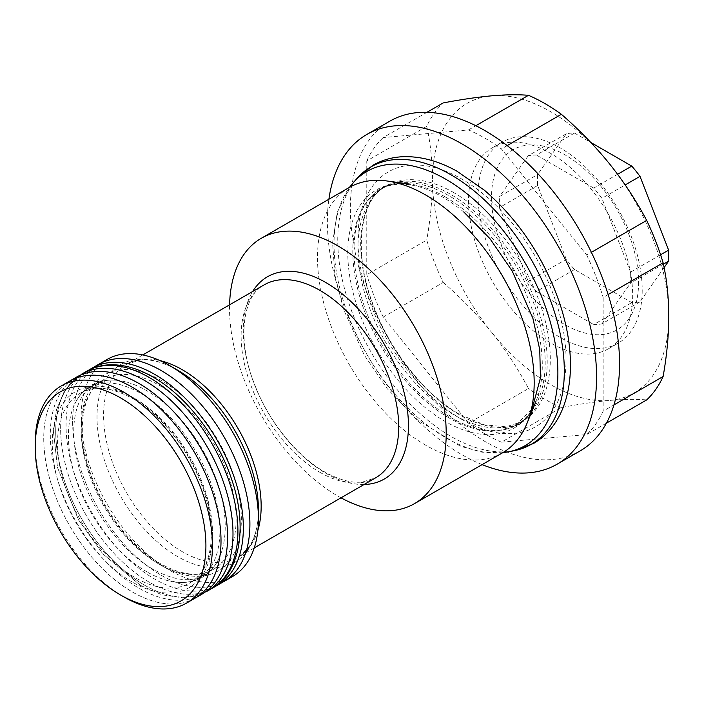<?xml version="1.0" encoding="UTF-8"?>
<svg xmlns="http://www.w3.org/2000/svg" width="704" height="704" viewBox="0 0 704 704"><rect width="100%" height="100%" fill="white"/><g stroke="black" fill="none" stroke-linecap="round" stroke-linejoin="round"><path stroke-width="0.53" stroke-dasharray="3.52 2.64" d="M429.141 402.274A136.629 78.883 60 0 1 367.893 200.473A136.629 78.883 60 0 1 399.775 181.667A136.629 78.883 60 0 1 472.058 209.502A136.629 78.883 60 0 1 532.761 412.016A136.629 78.883 60 0 1 500.535 430.223A136.629 78.883 60 0 1 429.141 402.274M146.819 571.798A110.871 64.011 60 0 1 75.117 403.278A110.871 64.011 60 0 1 115.122 380.178A110.871 64.011 60 0 1 146.819 390.746A110.871 64.011 60 0 1 218.522 559.275A110.871 64.011 60 0 1 178.517 582.366A110.871 64.011 60 0 1 146.819 571.798A110.871 64.011 -120 0 0 178.517 582.366A110.871 64.011 -120 0 0 218.522 559.275A110.871 64.011 -120 0 0 146.819 390.746A110.871 64.011 -120 0 0 115.122 380.178A110.871 64.011 -120 0 0 75.117 403.278A110.871 64.011 -120 0 0 146.819 571.798M201.617 594.378A125.356 72.371 60 0 1 105.019 560.798A125.356 72.371 60 0 1 50.301 434.65A125.356 72.371 60 0 1 76.261 377.265M195.052 598.171A125.356 72.371 60 0 1 98.454 564.59A125.356 72.371 60 0 1 43.736 438.442A125.356 72.371 60 0 1 69.696 381.058A125.356 72.371 60 0 0 50.486 481.501A125.356 72.371 60 0 0 132.37 591.967A125.356 72.371 60 0 0 195.052 598.171M223.942 581.495A125.356 72.371 60 0 1 127.345 547.906A125.356 72.371 60 0 1 72.626 421.758A125.356 72.371 60 0 1 98.586 364.373A125.356 72.371 60 0 0 79.376 464.825A125.356 72.371 60 0 0 161.26 575.282A125.356 72.371 60 0 0 223.942 581.495M214.694 586.705A125.356 72.371 60 0 1 119.064 549.868A125.356 72.371 60 0 1 66.062 425.55A125.356 72.371 60 0 1 89.443 369.776M638.598 282.26A103.998 60.042 60 0 1 565.057 324.72A103.998 60.042 60 0 1 491.524 197.349A103.998 60.042 60 0 1 565.057 154.889A103.998 60.042 60 0 1 638.598 282.26M642.206 290.03A116.072 67.012 60 0 1 618.165 343.165A116.072 67.012 60 0 1 528.722 312.074A116.072 67.012 60 0 1 478.06 195.263A116.072 67.012 60 0 1 502.102 142.129A116.072 67.012 60 0 1 591.536 173.228A116.072 67.012 60 0 1 642.206 290.03M660.581 254.769L630.546 272.114A92.858 53.61 60 0 1 630.722 277.71A92.858 53.61 60 0 1 630.546 283.105L663.397 264.141M468.547 200.763A116.072 67.012 -120 0 0 519.209 317.566A116.072 67.012 -120 0 0 608.652 348.665A116.072 67.012 -120 0 0 632.685 295.53A116.072 67.012 -120 0 0 582.023 178.719A116.072 67.012 -120 0 0 492.58 147.629A116.072 67.012 -120 0 0 468.547 200.763M482.099 464.614A190.353 109.903 60 0 1 461.974 454.74A190.353 109.903 60 0 1 328.891 199.241M580.131 450.903A190.353 109.903 60 0 1 484.959 441.47A190.353 109.903 60 0 1 360.606 273.733A190.353 109.903 60 0 1 389.778 121.202M502.445 452.866A153.208 88.458 60 0 1 425.841 445.28A153.208 88.458 60 0 1 325.75 310.27A153.208 88.458 60 0 1 349.237 187.502M341.009 497.825A153.208 88.458 60 0 1 337.876 496.065A153.208 88.458 60 0 1 229.583 304.823M232.478 576.567A125.356 72.371 60 0 1 169.796 570.354A125.356 72.371 60 0 1 87.912 459.897A125.356 72.371 60 0 1 107.122 359.445M606.417 423.157L586.696 434.544L501.406 442.165L561.378 407.537C579.198 404.131 595.311 401.764 609.708 400.444A167.138 96.501 60 0 1 550.616 384.613A167.138 96.501 60 0 1 491.524 332.209C505.78 350.09 518.1 368.861 528.484 388.546L468.512 423.174L383.222 317.064L443.194 282.445A181.069 104.535 60 0 1 426.747 240.055L366.775 274.683L366.775 160.952L426.747 126.333A181.069 104.535 60 0 1 443.194 102.934M561.378 407.537A181.069 104.535 60 0 1 544.931 399.265A181.069 104.535 60 0 1 528.484 388.546M426.95 112.314L383.222 137.562L468.512 129.941A181.069 104.535 60 0 1 484.959 138.213A181.069 104.535 60 0 1 501.406 148.931L586.696 255.033L591.378 252.331M468.512 129.941L475.825 125.717M501.406 442.165A181.069 104.535 60 0 1 468.512 423.174M608.142 294.536L603.143 297.422L603.143 411.145L613.95 404.906M603.143 411.145A181.069 104.535 60 0 1 586.696 434.544M586.696 255.033A181.069 104.535 60 0 1 603.143 297.422M507.179 145.596L501.406 148.931M366.775 160.952A181.069 104.535 60 0 1 383.222 137.562M383.222 317.064A181.069 104.535 60 0 1 366.775 274.683M426.747 126.333C430.443 142.833 432.335 160.697 432.432 179.907A167.138 96.501 60 0 1 491.524 95.841A167.138 96.501 60 0 1 609.708 164.076A167.138 96.501 60 0 1 668.8 316.378A167.138 96.501 60 0 1 609.708 400.444C623.964 399.212 636.284 399.036 646.668 399.916M443.194 282.445C461.014 297.845 477.127 314.442 491.524 332.209A167.138 96.501 60 0 1 432.432 179.907C432.353 199.065 430.461 219.111 426.747 240.055M123.834 596.895A125.356 72.371 60 0 1 35.2 443.362M664.101 267.564L640.006 301.84A92.858 53.61 60 0 1 631.761 302.579L574.526 269.526A92.858 53.61 60 0 1 566.28 259.274L537.654 185.504A92.858 53.61 60 0 1 537.654 174.513L566.28 133.795A92.858 53.61 60 0 1 574.526 133.056L590.85 142.49M640.006 301.84L601.929 323.822A92.858 53.61 60 0 1 593.683 324.562L631.761 302.579M574.526 269.526L536.439 291.518A92.858 53.61 60 0 1 528.194 281.257L566.28 259.274M537.654 185.504L499.576 207.495A92.858 53.61 60 0 1 499.576 196.495L537.654 174.513M566.28 133.795L528.194 155.786A92.858 53.61 60 0 1 536.439 155.047L574.526 133.056M617.602 174.284L593.683 188.091A92.858 53.61 60 0 1 601.929 198.352L625.196 184.914M601.929 323.822L630.546 283.105M630.546 272.114L601.929 198.352M593.683 188.091L536.439 155.047M528.194 155.786L499.576 196.495M499.576 207.495L528.194 281.257M536.439 291.518L593.683 324.562M508.666 451.818A158.286 91.388 60 0 1 421.098 420.226A158.286 91.388 60 0 1 353.258 182.626M514.51 450.63A160.204 92.497 60 0 1 425.876 418.651A160.204 92.497 60 0 1 357.201 178.174M86.601 371.29A125.356 72.371 -120 0 0 67.39 471.742A125.356 72.371 -120 0 0 149.283 582.199A125.356 72.371 -120 0 0 211.957 588.412A125.356 72.371 -120 0 1 149.283 582.199A125.356 72.371 -120 0 1 67.39 471.742A125.356 72.371 -120 0 1 86.601 371.29M144.355 585.05A125.356 72.371 -120 0 0 207.029 591.254A125.356 72.371 -120 0 1 144.355 585.05A125.356 72.371 -120 0 1 62.462 474.584A125.356 72.371 -120 0 1 81.682 374.132A125.356 72.371 -120 0 0 62.462 474.584A125.356 72.371 -120 0 0 144.355 585.05M454.098 192.799A136.03 78.54 -120 0 0 386.082 186.058A136.03 78.54 -120 0 0 365.235 295.064A136.03 78.54 -120 0 0 454.098 414.938A136.03 78.54 -120 0 0 522.113 421.678A136.03 78.54 -120 0 0 542.969 312.673A136.03 78.54 -120 0 0 454.098 192.799M461.974 419.487A147.171 84.973 60 0 1 357.914 239.237A147.171 84.973 60 0 1 461.974 179.15A147.171 84.973 60 0 1 566.042 359.401A147.171 84.973 60 0 1 461.974 419.487M445.051 196.803A137.526 79.402 -120 0 0 410.353 184.166A137.526 79.402 -120 0 0 349.413 274.252A137.526 79.402 -120 0 0 445.051 421.379A137.526 79.402 -120 0 0 535.894 401.606A137.526 79.402 -120 0 0 445.051 196.803M448.985 417.886A136.03 78.54 60 0 1 360.122 298.012A136.03 78.54 60 0 1 380.97 189.006A136.03 78.54 60 0 1 448.985 195.747A136.03 78.54 60 0 1 537.856 315.621A136.03 78.54 60 0 1 517 424.626A136.03 78.54 60 0 1 448.985 417.886M142.798 354.93L126.658 364.25L139.814 360.07C150.77 358.82 163.407 362.208 177.725 370.234A114.145 65.903 -120 0 0 97.011 416.83A114.145 65.903 -120 0 0 177.725 556.626A114.145 65.903 -120 0 0 258.438 510.03C258.227 526.442 254.839 539.079 248.283 547.941L238.075 557.251A111.426 64.328 60 0 1 182.371 551.725A111.426 64.328 60 0 1 109.578 453.543A111.426 64.328 60 0 1 126.658 364.25A111.426 64.328 60 0 1 159.887 360.571M257.884 530.306A111.426 64.328 60 0 1 238.075 557.251L254.223 547.923M319.915 472.314A111.426 64.328 -120 0 0 375.628 477.84L362.569 482.002C351.595 483.287 338.923 479.908 324.553 471.856C296.789 456.201 268.567 421.256 254.619 384.516C236.042 338.466 243.285 294.95 264.202 284.838A111.426 64.328 -120 0 0 247.122 374.132A111.426 64.328 -120 0 0 319.915 472.314M158.638 563.913A109.569 63.263 60 0 1 87.058 467.359A109.569 63.263 60 0 1 103.858 379.562A109.569 63.263 60 0 1 158.638 384.991A109.569 63.263 60 0 1 230.217 481.536A109.569 63.263 60 0 1 213.418 569.342A109.569 63.263 60 0 1 158.638 563.913M161.26 565.426A113.282 65.402 60 0 1 81.162 426.686A113.282 65.402 60 0 1 161.26 380.442A113.282 65.402 60 0 1 241.366 519.182A113.282 65.402 60 0 1 161.26 565.426M135.001 398.631A109.569 63.263 60 0 1 206.58 495.185A109.569 63.263 60 0 1 189.781 582.982A109.569 63.263 60 0 1 135.001 577.562A109.569 63.263 60 0 1 63.422 481.008A109.569 63.263 60 0 1 80.221 393.21A109.569 63.263 60 0 1 135.001 398.631M132.37 582.111A113.282 65.402 60 0 1 52.272 443.362A113.282 65.402 60 0 1 132.37 397.118A113.282 65.402 60 0 1 212.476 535.858A113.282 65.402 60 0 1 132.37 582.111M364.082 484.502A116.785 67.426 60 0 1 325.864 473.255A116.785 67.426 60 0 1 252.666 291.5M532.761 412.016L521.294 422.145C508.411 429.906 491.102 429.176 469.374 419.936C458.955 415.193 448.466 408.399 437.897 399.564C405.724 371.536 382.642 335.975 368.658 292.873C362.111 271.119 359.603 251.337 361.134 233.517C363.862 209.581 371.906 193.917 385.264 186.534L399.775 181.667M502.621 452.769L481.932 452.188L460.451 446.248L417.604 419.98L387.2 388.678L364.214 354.983L343.605 309.514L334.937 275.334L332.587 242.889L337.251 212.388L349.404 187.396M367.893 200.473L380.01 189.561C388.388 184.606 398.816 183.093 411.277 185.029C427.856 187.801 445.394 196.821 463.892 212.089M531.362 409.42L516.05 425.181L500.535 430.223M94.266 384.56L83.644 394.363C78.522 401.465 75.346 410.978 74.131 422.893C73.163 433.118 73.902 444.33 76.349 456.509C84.656 500.641 118.554 550.158 153.111 569.316C174.275 580.782 191.338 582.727 204.301 575.142C210.153 571.806 214.896 566.518 218.522 559.275C214.896 566.518 210.153 571.806 204.301 575.142C191.338 582.727 174.275 580.782 153.111 569.316C118.554 550.158 84.656 500.641 76.349 456.509C73.902 444.33 73.163 433.118 74.131 422.893C75.346 410.978 78.522 401.465 83.644 394.363L94.266 384.56C100.082 381.154 107.043 379.694 115.122 380.178C107.043 379.694 100.082 381.154 94.266 384.56M89.338 387.402C83.477 390.746 78.742 396.035 75.117 403.278C78.742 396.035 83.477 390.746 89.338 387.402L103.145 383.108C114.11 381.999 126.57 385.378 140.527 393.237C175.085 412.386 208.982 461.903 217.29 506.035C219.736 518.214 220.475 529.426 219.507 539.651C218.293 551.566 215.116 561.079 209.994 568.181L199.373 577.984C193.547 581.39 186.595 582.85 178.517 582.366C186.595 582.85 193.547 581.39 199.373 577.984L209.994 568.181C215.116 561.079 218.293 551.566 219.507 539.651C220.475 529.426 219.736 518.214 217.29 506.035C208.982 461.903 175.085 412.386 140.527 393.237C126.57 385.378 114.11 381.999 103.145 383.108L89.338 387.402M140.527 585.429L162.026 594.818L182.882 597.784L204.186 592.768L182.882 597.784L162.026 594.818L140.527 585.429L102.793 553.819L78.417 519.693L57.552 467.623L53.504 432.168L56.47 409.816L64.39 391.09L78.945 375.839L64.39 391.09L56.47 409.816L53.504 432.168L57.552 467.623L78.417 519.693L102.793 553.819L140.527 585.429M608.652 348.665L618.165 343.165M410.353 184.166C398.719 182.697 388.925 184.316 380.97 189.006L386.082 186.058C360.615 198.449 351.762 250.932 373.912 306.715C390.79 351.921 425.48 395.111 459.668 414.383L484.326 424.838L505.947 426.8L522.113 421.678L517 424.626C525.043 420.086 531.344 412.412 535.894 401.606M103.858 379.562C81.136 391.362 74.897 434.104 92.374 478.377C105.767 514.166 133.038 548.214 160.494 563.728C181.694 575.406 199.329 577.271 213.418 569.342L189.781 582.982C210.549 571.982 217.906 535.216 204.846 494.525C193.019 455.268 163.319 415.774 133.144 398.816C111.945 387.138 94.31 385.273 80.221 393.21L103.858 379.562M492.58 147.629L502.102 142.129"/><path stroke-width="1.06" d="M35.2 447.154A120.71 69.696 60 0 1 120.551 397.874A120.71 69.696 60 0 1 205.911 545.714A120.71 69.696 60 0 1 120.551 594.994A120.71 69.696 60 0 1 35.2 447.154L35.2 443.362A125.356 72.371 60 0 1 61.16 385.986L76.261 377.265A125.356 72.371 60 0 1 172.858 410.846A125.356 72.371 60 0 1 227.577 536.994A125.356 72.371 60 0 1 201.617 594.378L195.052 598.171A125.356 72.371 60 0 0 221.012 540.786A125.356 72.371 60 0 0 166.294 414.638A125.356 72.371 60 0 0 69.696 381.058A125.356 72.371 60 0 1 132.37 387.262A125.356 72.371 60 0 1 214.262 497.728A125.356 72.371 60 0 1 195.052 598.171L186.516 603.099A125.356 72.371 60 0 1 123.842 596.895A125.356 72.371 60 0 1 123.834 596.895L120.551 594.994L123.842 596.895M258.438 519.182L258.438 510.03A114.145 65.903 -120 0 0 177.725 370.234L169.796 365.658A125.356 72.371 60 0 1 258.438 519.182A125.356 72.371 60 0 1 232.478 576.567L223.942 581.495A125.356 72.371 60 0 0 243.153 481.043A125.356 72.371 60 0 0 161.26 370.586A125.356 72.371 60 0 0 98.586 364.373A125.356 72.371 60 0 1 195.184 397.954A125.356 72.371 60 0 1 249.902 524.11A125.356 72.371 60 0 1 223.942 581.495L217.378 585.288A125.356 72.371 60 0 1 214.694 586.705M89.443 369.776A125.356 72.371 60 0 1 92.022 368.166A125.356 72.371 60 0 1 188.619 401.746A125.356 72.371 60 0 1 243.338 527.903A125.356 72.371 60 0 1 217.378 585.288M590.85 142.49L631.761 166.109A92.858 53.61 60 0 1 640.006 176.361L668.624 250.131A92.858 53.61 60 0 1 668.8 255.728A92.858 53.61 60 0 1 668.624 261.122L664.101 267.564M668.624 250.131L660.581 254.769M328.891 199.241A190.353 109.903 60 0 1 366.802 134.464A190.353 109.903 60 0 1 461.974 143.898A190.353 109.903 60 0 1 586.326 311.634A190.353 109.903 60 0 1 557.154 464.165A190.353 109.903 60 0 1 482.099 464.614M366.802 134.464L389.778 121.202A190.353 109.903 60 0 1 484.959 130.627A190.353 109.903 60 0 1 609.312 298.364A190.353 109.903 60 0 1 580.131 450.903L557.154 464.165M229.583 304.823A153.208 88.458 60 0 1 261.272 238.286L349.237 187.502A153.208 88.458 60 0 1 387.182 181.007A153.208 88.458 60 0 1 425.841 195.087A153.208 88.458 60 0 1 527.041 423.254A153.208 88.458 60 0 1 502.445 452.866L414.48 503.65A153.208 88.458 60 0 1 341.009 497.825M261.272 238.286A153.208 88.458 60 0 1 337.876 245.872A153.208 88.458 60 0 1 437.958 380.882A153.208 88.458 60 0 1 414.48 503.65M177.725 370.234L169.796 365.658A125.356 72.371 60 0 0 107.122 359.445L92.022 368.166M61.16 385.986A125.356 72.371 60 0 1 123.842 392.19A125.356 72.371 60 0 1 205.726 502.656A125.356 72.371 60 0 1 186.516 603.099M475.825 125.717L528.484 95.313A181.069 104.535 60 0 1 544.931 103.585A181.069 104.535 60 0 1 561.378 114.303L507.179 145.596M613.95 404.906L663.115 376.517A181.069 104.535 60 0 1 646.668 399.916L606.417 423.157M591.378 252.331L646.668 220.414A181.069 104.535 60 0 1 663.115 262.794L608.142 294.536M528.484 95.313C518.091 94.433 505.771 94.609 491.524 95.841C477.11 97.17 461.006 99.528 443.194 102.934L426.95 112.314M663.115 376.517C666.829 355.573 668.721 335.526 668.8 316.378C668.703 297.167 666.811 279.303 663.115 262.794M646.668 220.414C636.275 200.71 623.955 181.94 609.708 164.076C595.294 146.291 579.19 129.703 561.378 114.303M663.397 264.141L668.624 261.122M631.761 166.109L617.602 174.284M625.196 184.914L640.006 176.361M353.258 182.626A158.286 91.388 60 0 1 470.818 196.909A158.286 91.388 60 0 1 555.966 348.251A158.286 91.388 60 0 1 508.666 451.818L514.51 450.63A160.204 92.497 60 0 0 562.373 345.805A160.204 92.497 60 0 0 476.194 192.623A160.204 92.497 60 0 0 357.201 178.174L349.404 187.396M149.283 377.502A125.356 72.371 -120 0 0 86.601 371.29L81.682 374.132A125.356 72.371 -120 0 1 144.355 380.345A125.356 72.371 -120 0 0 81.682 374.132L86.601 371.29A125.356 72.371 -120 0 1 149.283 377.502A125.356 72.371 -120 0 1 231.176 487.96A125.356 72.371 -120 0 1 211.957 588.412A125.356 72.371 -120 0 0 231.176 487.96A125.356 72.371 -120 0 0 149.283 377.502M207.029 591.254A125.356 72.371 -120 0 0 226.248 490.802A125.356 72.371 -120 0 0 144.355 380.345A125.356 72.371 -120 0 1 226.248 490.802A125.356 72.371 -120 0 1 207.029 591.254L211.957 588.412L207.029 591.254M159.887 360.571A111.426 64.328 60 0 1 182.371 369.767A111.426 64.328 60 0 1 257.884 530.306M254.223 547.923L375.628 477.84A111.426 64.328 -120 0 0 392.709 388.546A111.426 64.328 -120 0 0 319.915 290.356A111.426 64.328 -120 0 0 264.202 284.838L142.798 354.93M252.666 291.5A116.785 67.426 60 0 1 325.864 282.55A116.785 67.426 60 0 1 406.067 401.482A116.785 67.426 60 0 1 364.082 484.502M357.201 178.174L372.97 165.238C382.237 159.94 392.445 157.089 403.594 156.684C420.834 156.235 438.522 161.014 456.658 171.019L484.484 190.291C518.487 219.727 543.409 256.934 559.249 301.893C566.958 324.711 570.689 346.491 570.442 367.233C570.222 382.457 567.67 396.194 562.778 408.443C556.53 423.949 546.797 435.618 533.597 443.441L514.51 450.63M463.892 212.089L489.87 238.577L512.213 271.031L532.946 318.498L539.739 349.606L540.47 377.802L532.585 407.194L531.362 409.42M502.621 452.769L508.666 451.818M153.111 377.124C138.565 368.711 124.45 364.593 110.757 364.769C101.922 364.962 93.87 367.136 86.601 371.29C93.87 367.136 101.922 364.962 110.757 364.769C124.45 364.593 138.565 368.711 153.111 377.124C186.419 396 217.923 437.29 231.722 479.6C248.424 527.762 239.36 574.077 211.957 588.412C239.36 574.077 248.424 527.762 231.722 479.6C217.923 437.29 186.419 396 153.111 377.124M535.894 401.606L527.041 423.254M410.353 184.166L387.182 181.007"/></g></svg>
